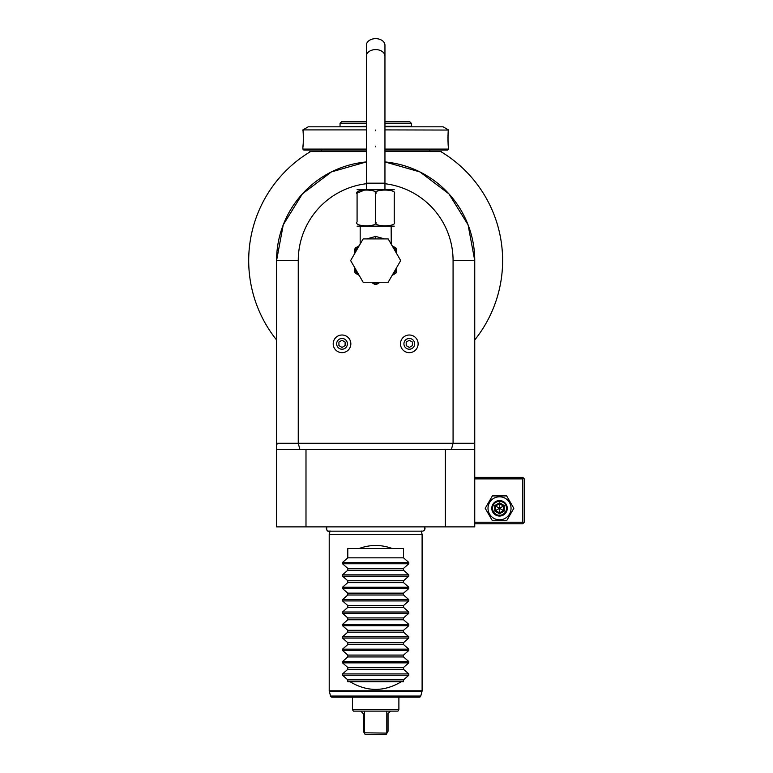 <?xml version="1.0" encoding="UTF-8"?>
<svg xmlns="http://www.w3.org/2000/svg" width="773" height="773" viewBox="0 0 773 773"><rect width="100%" height="100%" fill="white"/><g stroke="black" fill="none" stroke-linecap="round" stroke-linejoin="round"><path stroke-width="1.16" d="M474.748 478.883L522.751 478.883L522.751 522.239L474.748 522.239M522.751 478.883L523.524 478.11L522.751 477.337L474.748 477.337M474.748 412.309L474.748 260.578L474.748 526.877L276.57 526.877L276.57 444.61L277.913 443.277L276.57 443.277L276.57 260.578A99.089 99.089 0 0 1 366.373 161.924A99.089 99.089 0 0 0 276.57 260.578L276.57 339.946A126.956 126.956 0 0 1 310.562 151.576A126.956 126.956 0 0 0 310.282 151.75M474.748 444.61L473.414 443.277L474.748 443.277L474.748 260.578A99.089 99.089 0 0 0 384.954 161.924A99.089 99.089 0 0 1 474.748 260.578L453.075 260.578A77.416 77.416 0 0 0 384.954 183.723M473.414 443.277L453.075 443.277L453.075 260.578M366.373 183.723A77.416 77.416 0 0 0 298.252 260.578L298.252 443.277L277.913 443.277M474.748 449.471L451.413 449.471L453.075 443.277L298.252 443.277L299.905 449.471L276.57 449.471M276.57 444.61L276.57 260.578L283.247 224.817L302.388 193.878L331.395 171.925L366.373 161.924M442.117 152.397L442.117 152.397A126.956 126.956 0 0 1 474.748 339.946A126.956 126.956 0 0 0 440.765 151.576L430.474 151.576A3.092 3.092 0 0 1 429.846 151.518L384.954 151.518M366.373 151.518L321.481 151.518A3.092 3.092 0 0 1 320.853 151.576L366.373 151.576L309.857 151.576L308.765 152.668M310.562 151.576C308.746 152.677 308.746 152.677 310.562 151.576L309.2 152.397A126.956 126.956 0 0 0 276.57 339.946M441.035 151.75A126.956 126.956 0 0 0 440.765 151.576C442.581 152.677 442.581 152.677 440.765 151.576L441.46 151.576L440.765 151.576M384.954 161.924L419.932 171.925L448.939 193.878L468.071 224.817L474.748 260.578M305.992 526.877L305.992 449.471L445.335 449.471L445.335 526.877M445.335 449.471L451.413 449.471M299.905 449.471L305.992 449.471M366.779 238.905L375.659 236.422L384.539 238.905M357.078 226.16L394.24 226.16M394.24 194.004C394.24 188.747 394.24 188.747 394.24 194.004L394.24 221.87L394.24 194.004C398.308 188.747 371.581 188.757 375.659 194.004C379.756 188.757 353 188.757 357.078 194.004L357.078 221.87C357.078 227.117 357.078 227.117 357.078 221.87C353.01 227.117 379.746 227.117 375.659 221.87C371.591 227.117 398.308 227.117 394.24 221.87C394.24 227.117 394.24 227.117 394.24 221.87L394.24 221.948M357.232 193.095L365.291 189.723M375.659 221.87L375.659 194.004M357.078 221.87L357.078 194.004C357.078 188.747 357.078 188.747 357.078 194.004M357.078 189.704L394.24 189.704M375.659 38.65A9.286 6.571 0 0 1 384.954 45.221L384.954 56.168A9.286 6.571 0 0 0 375.659 49.598A9.286 6.571 0 0 0 366.373 56.168L366.373 45.221A9.286 6.571 0 0 1 375.659 38.65M360.179 226.518L360.179 243.418L360.788 242.993M400.694 260.578L388.172 282.251L363.146 282.251L350.633 260.578L363.146 238.905L388.172 238.905L400.694 260.578M392.153 275.372L395.882 273.217A23.847 23.847 0 0 0 396.723 271.767L396.723 267.458M396.723 249.389L395.882 247.93L396.723 249.389L396.723 252.356A22.601 22.601 0 0 0 395.303 249.389L393.013 247.273M396.723 253.699L396.723 252.356M396.018 248.162L395.303 249.389L396.723 250.21M395.882 247.93L394.877 247.36M392.037 245.592L392.984 246.268M394.095 246.906L395.824 247.901M374.818 284.406L372.257 282.928A22.601 22.601 0 0 0 379.07 282.928L376.499 284.406A23.847 23.847 0 0 1 374.818 284.406M358.015 274.705L355.445 273.217A23.847 23.847 0 0 1 354.604 271.767L354.604 268.801A22.601 22.601 0 0 0 358.015 274.705L359.174 275.372M358.314 247.273L356.015 249.389A22.601 22.601 0 0 0 354.604 252.356L354.604 249.389L355.445 247.93L357.725 246.616M354.604 252.356L354.604 253.699M354.604 267.458L354.604 268.801M354.604 250.21L356.015 249.389L355.309 248.162L354.604 249.389M359.174 245.785L355.309 248.162M400.472 343.84A8.822 8.822 0 0 0 409.304 352.662A8.822 8.822 0 0 0 418.125 343.84A8.822 8.822 0 0 0 409.304 335.009A8.822 8.822 0 0 0 400.472 343.84M403.931 343.84A5.372 5.372 0 0 1 409.304 338.468A5.372 5.372 0 0 1 414.676 343.84A5.372 5.372 0 0 1 409.304 349.212A5.372 5.372 0 0 1 403.931 343.84M409.304 347.415L412.396 345.628L412.396 342.053L409.304 340.265L406.202 342.053L406.202 345.628L409.304 347.415M333.202 343.84A8.822 8.822 0 0 0 342.024 352.662A8.822 8.822 0 0 0 350.845 343.84A8.822 8.822 0 0 0 342.024 335.009A8.822 8.822 0 0 0 333.202 343.84M336.651 343.84A5.372 5.372 0 0 1 342.024 338.468A5.372 5.372 0 0 1 347.396 343.84A5.372 5.372 0 0 1 342.024 349.212A5.372 5.372 0 0 1 336.651 343.84M342.024 347.415L345.116 345.628L345.116 342.053L342.024 340.265L338.922 342.053L338.922 345.628L342.024 347.415M422.232 531.157A2.754 2.754 90 0 0 424.532 526.877C425.237 529.573 424.474 531.003 422.232 531.157L329.085 531.157A2.754 2.754 90 0 1 326.786 526.877C326.438 530.259 327.201 531.689 329.085 531.157L330.11 530.954L329.211 534.317L329.211 690.791A1.546 1.546 -90 0 0 329.269 691.197L422.058 691.197A1.546 1.546 90 0 0 422.106 690.791L422.106 534.317L329.211 534.317M408.801 675.244L342.526 675.244L347.792 679.854L403.535 679.854L408.801 675.244L408.801 673.93L403.535 669.321L403.535 667.466L408.801 662.857L342.526 662.857L342.526 661.543L347.792 656.934L403.535 656.934L408.801 661.543L408.801 662.857M392.336 548.559C381.224 544.453 370.103 544.453 358.991 548.559L403.535 548.559L403.535 557.845L408.801 562.454L408.801 563.768L403.535 568.377L403.535 570.232L408.801 574.841L408.801 576.156L403.535 580.765L403.535 582.61L408.801 587.229L408.801 588.543L403.535 593.152L403.535 594.997L408.801 599.616L408.801 600.93L403.535 605.539L403.535 607.385L408.801 611.994L408.801 613.308L403.535 617.927L403.535 619.772L408.801 624.381L408.801 625.695L403.535 630.314L403.535 632.159L408.801 636.768L408.801 638.083L403.535 642.692L403.535 644.547L408.801 649.156L408.801 650.47L403.535 655.079L403.535 656.934M358.991 548.559L347.792 548.559L347.792 557.845L342.526 562.454L342.526 563.768L347.792 568.377L347.792 570.232L342.526 574.841L342.526 576.156L347.792 580.765L347.792 582.61L342.526 587.229L342.526 588.543L347.792 593.152L347.792 594.997L342.526 599.616L342.526 600.93L347.792 605.539L347.792 607.385L342.526 611.994L342.526 613.308L347.792 617.927L347.792 619.772L342.526 624.381L342.526 625.695L347.792 630.314L347.792 632.159L342.526 636.768L342.526 638.083L347.792 642.692L347.792 644.547L342.526 649.156L342.526 650.47L347.792 655.079L347.792 656.934M342.526 675.244L342.526 673.93L347.792 669.321L347.792 667.466L342.526 662.857M347.792 679.854L347.792 681.709L349.985 681.709C367.107 691.941 384.22 691.941 401.342 681.709L403.535 681.709L403.535 679.854M420.754 696.048L330.564 696.048A1.546 1.546 -90 0 0 332.061 697.188L419.266 697.188A1.546 1.546 90 0 0 420.754 696.048L422.058 691.197M330.564 696.048L329.269 691.197M352.44 697.188L352.44 709.517L398.887 709.517L398.887 697.188M352.44 709.517L353.367 711.121L397.96 711.121L398.887 709.517M360.798 711.121L363.271 713.605L363.271 731.258L364.344 733.113L364.518 711.121M364.344 733.113L365.059 734.35L386.258 734.35L388.046 731.258L388.046 713.605L390.529 711.121M364.518 732.804L386.973 733.113M386.809 732.804L386.809 711.121M347.792 669.321L403.535 669.321M349.985 681.709L401.342 681.709M347.792 667.466L403.535 667.466M347.792 655.079L403.535 655.079M347.792 644.547L403.535 644.547M347.792 642.692L403.535 642.692M347.792 632.159L403.535 632.159M347.792 630.314L403.535 630.314M347.792 619.772L403.535 619.772M347.792 617.927L403.535 617.927M347.792 607.385L403.535 607.385M347.792 605.539L403.535 605.539M347.792 594.997L403.535 594.997M347.792 593.152L403.535 593.152M347.792 582.61L403.535 582.61M347.792 580.765L403.535 580.765M347.792 570.232L403.535 570.232M347.792 568.377L403.535 568.377M347.792 557.845L403.535 557.845M321.481 150.03L321.481 151.518M429.846 150.03L429.846 151.518M384.954 150.03L447.499 150.03L448.427 149.102L448.427 146.783C447.896 147.247 447.896 129.564 448.427 130.057L448.388 130.386M366.373 149.102L302.89 149.102L303.818 150.03L366.373 150.03M384.954 149.102L448.427 149.102M384.954 129.903L448.427 130.057M448.311 131.11L448.185 132.502M448.118 133.381L448.05 134.405M448.002 135.401L447.973 136.396M447.944 137.381L447.944 138.386M447.944 139.459L447.973 140.454M448.002 141.43L448.06 142.454M448.118 143.469L448.185 144.358M448.311 145.73L448.388 146.445M366.373 126.811L308.253 126.811L302.89 129.903L366.373 129.903M302.89 129.903L302.89 130.057C303.431 129.584 303.422 147.276 302.89 146.783L302.929 146.445M303.006 145.72L303.142 144.329M303.209 143.449L303.267 142.454M303.316 141.43L303.354 140.454M303.374 139.459L303.383 138.309M303.374 137.381L303.354 136.396M303.316 135.401L303.267 134.405M303.2 133.371L303.132 132.492M303.006 131.091L302.929 130.386M384.954 126.811L443.064 126.811L448.427 129.903M411.758 126.811L411.275 123.226L384.954 123.226M339.569 126.811L366.373 126.328M384.954 126.328L411.275 126.328M340.052 126.328L340.052 123.226L366.373 123.226M340.052 123.226L341.598 121.68L366.373 121.68M384.954 121.68L409.729 121.68L411.275 123.226M522.751 522.239L523.524 523.012L522.751 523.785L474.748 523.785M523.524 523.012L524.297 522.239L524.297 478.883L523.524 478.11M513.823 508.305L506.673 495.918L492.372 495.918L485.222 508.305L492.372 520.683L506.673 520.683L513.823 508.305M511.04 508.305A11.518 11.518 0 0 0 499.522 496.788A11.518 11.518 0 0 0 488.005 508.305A11.518 11.518 0 0 0 499.522 519.814A11.518 11.518 0 0 0 511.04 508.305M507.262 508.305A7.74 7.74 0 0 0 499.522 500.556A7.74 7.74 0 0 0 491.783 508.305A7.74 7.74 0 0 0 499.522 516.045A7.74 7.74 0 0 0 507.262 508.305M506.489 508.305A6.967 6.967 0 0 1 499.522 515.272A6.967 6.967 0 0 1 492.556 508.305A6.967 6.967 0 0 1 499.522 501.339A6.967 6.967 0 0 1 506.489 508.305M494.768 505.552L494.768 511.05L499.522 513.794L504.276 511.05L503.484 510.586L503.484 506.015L499.522 503.725L495.561 506.015L495.561 510.586L499.522 512.876L503.484 510.586L499.522 508.305L499.522 502.808L494.768 505.552L499.522 508.305L504.276 505.552L499.522 502.808M499.522 513.794L499.522 508.305L494.768 511.05M298.252 260.578L276.57 260.578M366.373 189.356L366.373 183.162L384.954 183.162L384.954 56.168M375.659 238.905L375.659 236.422M393.312 274.705A22.601 22.601 0 0 0 396.723 268.801M329.211 690.791L422.106 690.791M408.801 673.93L342.526 673.93M408.801 661.543L342.526 661.543M408.801 650.47L342.526 650.47M408.801 649.156L342.526 649.156M408.801 638.083L342.526 638.083M408.801 636.768L342.526 636.768M408.801 625.695L342.526 625.695M408.801 624.381L342.526 624.381M408.801 613.308L342.526 613.308M408.801 611.994L342.526 611.994M408.801 600.93L342.526 600.93M408.801 599.616L342.526 599.616M408.801 588.543L342.526 588.543M408.801 587.229L342.526 587.229M408.801 576.156L342.526 576.156M408.801 574.841L342.526 574.841M408.801 563.768L342.526 563.768M408.801 562.454L342.526 562.454M375.659 146.783L375.659 146.155M375.659 130.057L375.659 130.676M504.276 511.05L504.276 505.552M391.148 226.518L391.254 244.229M384.954 189.356L384.954 183.162M366.373 183.162L366.373 56.168M393.206 246.394L392.153 245.785M359.281 245.592L358.324 246.249M360.179 243.418L360.073 244.229M421.208 530.954L422.106 534.317M302.89 149.102L302.89 146.783"/></g></svg>
